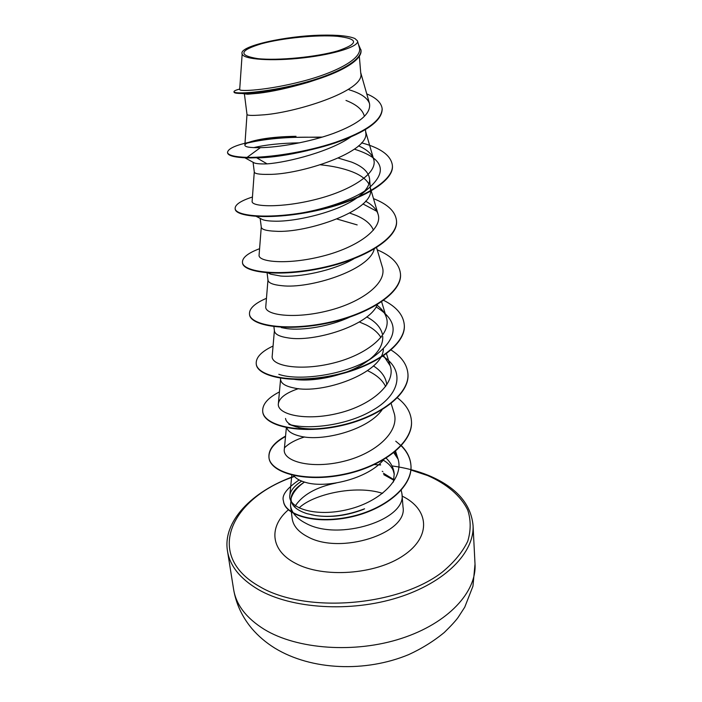 <?xml version="1.0" encoding="UTF-8"?>
<svg xmlns="http://www.w3.org/2000/svg" width="702" height="702" viewBox="0 0 702 702"><rect width="100%" height="100%" fill="white"/><g stroke="black" fill="none" stroke-linecap="round" stroke-linejoin="round"><path stroke-width="1.05" d="M257.608 58.608C238.066 55.388 239.417 50.421 261.653 43.699C282.713 37.996 316.988 34.635 337.337 36.293C358.669 38.777 358.924 43.603 338.11 50.772C316.892 57.055 277.746 60.855 257.608 58.608M382.88 471.577L382.23 471.296M393.813 480.221L383.748 474.64M383.239 460.161C388.118 463.022 391.426 466.426 393.181 470.393L394.27 474.394M386.179 458.178C390.979 462.793 393.664 467.997 394.226 473.797L393.392 482.081M311.188 514.68L315.549 515.522C330.475 517.716 346.814 515.479 364.592 508.801L363.241 509.459C346.691 515.733 330.844 517.769 315.698 515.558L306.958 513.653C295.252 509.819 290.023 504.247 291.26 496.946C292.418 491.848 296.744 486.942 304.238 482.248C297.253 487.135 292.866 492.567 291.049 498.543M291.251 496.946L290.496 505.501C291.523 512.679 296.718 518.655 306.063 523.411C338.978 541.514 407.195 519.541 401.939 493.787L401.158 489.943M393.901 479.668L383.45 473.236M383.608 459.749C367.857 478.861 326.255 488.645 305.826 482.467C299.561 480.747 295.428 478.29 293.436 475.087M359.327 56.151L360.767 73.333C365.593 91.12 293.322 113.417 261.162 115.005C251.957 115.69 247.236 115.505 246.999 114.435L244.393 93.857M319.524 78.58L308.511 82.239C288.592 88.022 271.928 91.699 258.52 93.261L247.648 94.226L241.865 93.471C254.387 93.489 283.31 89.417 309.687 81.66C340.514 72.824 362.478 60.065 361.003 50.246L358.459 44.428M352.202 135.907C332.23 151.053 288.268 162.346 267.102 163.873C260.679 164.084 256.423 163.768 254.317 162.943L244.937 157.818M338.364 158.099L351.526 162.065C362.644 166.4 368.664 172.034 369.585 178.949C369.98 184.749 366.295 190.654 358.546 196.648C339.496 211.802 295.288 222.007 274.07 221.165C268.717 221.042 264.856 220.516 262.487 219.577L255.361 215.918M365.47 129.651L365.698 132.388C370.586 151.957 300.07 174.851 268.383 174.386C259.31 174.517 254.615 173.727 254.299 172.016L253.062 162.25M320.498 164.803C332.669 166.005 343.304 168.357 352.404 171.858C360.626 175.123 366.128 179.177 368.91 184.038M349.807 213.083L356.326 215.505C365.426 219.393 371.13 224.289 373.42 230.195M369.585 178.949L370.428 188.97C375.359 210.161 306.52 233.564 275.289 231.23C266.348 230.853 261.679 229.51 261.293 227.202L260.17 218.383M337.057 219.042L357.169 224.912M354.001 258.722C332.871 271.06 298.534 277.58 280.739 276.044L270.718 274.192L267.69 272.411M374.236 249.07C369.384 270.393 309.24 289.092 281.914 285.696C273.096 284.845 268.462 282.994 267.997 280.151L267.023 272.42M349.736 317.111C329.291 326.658 302.29 330.651 287.136 328.659L281.291 327.588M377.413 304.571C368.743 325.965 313.645 342.322 288.259 337.916C279.572 336.635 274.965 334.327 274.438 330.975L273.894 326.641M359.345 321.972L366.154 324.912C373.043 328.369 377.983 332.572 380.967 337.53M383.38 349.227C382.388 373.49 322.165 394.48 294.349 388.039C285.784 386.363 281.212 383.625 280.633 379.817L280.379 377.816M367.541 370.665L370.384 372.086C377.755 376.018 382.853 380.844 385.661 386.574M329.738 427.395C317.664 429.326 307.467 429.405 299.166 427.641L292.567 425.605M291.04 424.868C287.68 423.034 285.846 420.902 285.53 418.453M382.063 409.819C368.076 430.063 322.183 441.953 300.202 436.188C292.164 434.266 287.653 431.318 286.688 427.351M345.989 100.439C356.151 104.405 362.188 109.363 364.075 115.33M366.751 316.918C375.386 321.516 380.589 327.202 382.362 333.985M382.748 336.442C383.213 346.156 376.755 355.291 363.364 363.847C343.217 376.693 310.486 382.379 293.269 379.15M373.42 365.917C381.528 371.147 385.986 377.457 386.793 384.854M242.164 54.01L239.698 89.461C238.785 91.839 267.506 90.286 301.606 81.502C335.731 72.815 363.197 58.345 359.301 47.438L357.467 40.892L354.94 38.549C348.841 35.942 337.574 34.819 321.139 35.17C285.547 35.925 240.312 45.902 241.971 53.378L242.164 54.01C243.304 59.512 271.99 61.504 303.571 57.836C335.214 54.229 359.608 46.227 357.458 40.892M242.05 53.984L241.971 53.378M267.102 163.873L256.818 157.889C270.814 157.669 287.706 155.239 307.467 150.597M253.229 157.845L250.833 157.897M382.186 109.231L382.151 108.74C381.827 120.314 366.268 131.511 335.459 142.33C306.019 152.211 269.024 157.731 247.034 157.397L247.095 157.897C269.085 158.24 306.072 152.729 335.512 142.839C366.312 132.02 381.87 120.814 382.186 109.231L382.169 108.986M239.724 89.031C235.854 90.067 233.942 90.962 233.994 91.708L234.056 92.208C234.205 93.05 236.802 93.471 241.865 93.471M382.151 108.74C381.44 102.834 376.307 97.885 366.76 93.91M233.994 91.708C233.88 94.489 265.014 92.717 299.965 83.784C334.977 74.93 362.425 60.653 360.96 49.737M268.813 138.856L296.016 136.311C282.494 136.521 270.963 137.478 261.434 139.18L268.813 138.856C242.234 142.646 228.466 147.148 227.509 152.369C227.983 155.239 234.494 156.915 247.034 157.397L260.381 147.657C277.817 147.464 308.74 142.366 333.283 133.477C359.143 123.736 371.218 113.759 369.498 103.545C367.453 97.824 360.652 93.243 349.087 89.795M301.685 481.124C294.463 485.775 290.505 490.522 289.821 495.366C287.767 508.266 316.172 517.576 348.631 509.327C381.098 501.386 404.764 477.579 397.753 458.116L394.796 451.948M286.398 427.29L284.31 449.306C282.415 461.258 311.03 469.471 343.743 461.311C376.483 453.395 400.473 430.879 393.91 412.443L391.137 403.527M298.561 388.61C286.144 392.76 279.414 397.762 278.369 403.624C276.606 414.47 305.598 421.49 338.715 413.162C371.885 405.098 396.446 383.406 390.189 365.812L383.432 355.466M274.394 330.607L272.2 356.098C270.603 365.786 299.886 371.498 333.511 363.013C367.128 354.738 392.207 334.047 386.302 317.295C384.854 312.829 381.783 308.81 377.079 305.23M267.971 279.896L265.777 306.607C264.285 315.031 293.98 319.392 328.01 310.758C362.144 302.299 387.802 282.581 382.265 266.769L376.57 247.639M261.267 227.053L259.091 255.037C257.774 262.1 287.723 265.049 322.367 256.212C356.941 247.56 383.231 228.896 378.036 214.119C376.404 209.152 372.244 204.835 365.558 201.176M254.282 171.937L252.132 201.246C250.904 206.862 281.309 208.275 316.356 199.28C351.483 190.409 378.422 172.894 373.631 159.187C371.876 153.94 366.848 149.5 358.546 145.849M261.434 139.18C250.921 141.146 245.402 143.12 244.866 145.095C244.735 146.981 249.912 147.841 260.381 147.657M253.712 147.648C265.54 144.779 280.826 143.173 299.578 142.831M354.396 149.175C383.239 158.231 388.03 171.227 368.761 188.171C349.965 202.834 307.344 214.303 278.571 215.733M362.925 203.913L376.851 211.337M376.105 306.932C400.289 321.806 398.692 338.969 371.314 358.432C344.603 375.377 298.069 381.247 278.799 374.315M382.537 356.072C405.229 369.787 401.079 395.077 370.682 411.363C345.867 425.447 308.108 430.063 288.855 424.315L296.613 427.018M284.67 447.648C289.057 443.304 295.682 439.742 304.563 436.942M393.813 452.755L398.043 459.073M247.095 157.897C234.556 157.406 228.053 155.721 227.571 152.852L227.509 152.369M247.016 143.138C267.164 138.329 291.856 136.442 321.095 137.469M392.374 165.382L392.392 165.619C394.305 181.695 359.222 201.553 315.856 210.775C272.49 220.156 235.565 217.067 235.196 209.02L235.179 208.792M396.498 220.691L396.516 220.911C398.499 238.329 364.312 259.275 321.893 268.19C279.484 277.264 243.129 272.551 242.515 262.881L242.488 262.662M400.456 273.745L400.473 273.964C402.518 292.594 369.173 314.522 327.667 323.131C286.17 331.932 250.377 325.719 249.535 314.575L249.482 314.154C249.113 308.573 254.773 303.299 266.453 298.324M404.255 324.701L404.273 324.912C406.37 344.638 373.824 367.436 333.196 375.772C292.576 384.301 257.336 376.728 256.283 364.233L256.256 364.031M407.906 373.666L407.923 373.868C410.065 394.585 378.29 418.181 338.496 426.246C298.719 434.512 264.013 425.702 262.767 411.969L262.741 411.776M411.416 420.744L411.433 420.937C413.618 442.567 382.572 466.865 343.585 474.675C304.624 482.713 270.428 472.762 269.006 457.888C268.348 450.122 273.859 442.988 285.521 436.504M395.752 441.198L401.017 445.638M401.228 445.84C407.081 451.667 410.319 458.16 410.933 465.321C413.039 486.846 384.424 510.135 349.587 517.286C314.733 524.657 284.784 514.996 283.503 501.316L283.476 501.131M283.064 137.46L322.35 137.092M361.512 142.831C380.554 147.903 390.838 155.344 392.357 165.145C394.261 181.213 359.178 201.062 315.803 210.293C272.437 219.665 235.503 216.602 235.135 208.564C234.986 204.642 240.751 200.798 252.439 197.016M373.508 198.64C387.697 204.177 395.358 211.442 396.481 220.463C398.464 237.864 364.268 258.801 321.841 267.716C279.422 276.799 243.067 272.095 242.453 262.443C242.19 257.669 247.903 253.089 259.591 248.692M377.22 249.815C391.514 255.844 399.254 263.75 400.438 273.534C402.483 292.146 369.129 314.066 327.615 322.683C286.118 331.484 250.316 325.289 249.482 314.154M383.713 300.377C396.314 306.73 403.159 314.768 404.247 324.491C406.335 344.208 373.789 367.006 333.152 375.342C292.523 383.871 257.274 376.316 256.23 363.829C255.756 357.476 261.372 351.544 273.069 346.033M390.803 349.85C401.254 356.335 406.949 364.206 407.897 373.464C410.029 394.182 378.246 417.76 338.452 425.833C298.675 434.108 263.961 425.307 262.715 411.583C262.144 404.492 267.725 397.937 279.431 391.918M397.402 397.85C405.923 404.317 410.591 411.881 411.407 420.551C413.592 442.181 382.537 466.461 343.55 474.28C304.571 482.318 270.375 472.385 268.954 457.511C268.296 449.728 273.833 442.585 285.565 436.091M401.386 445.665C407.125 451.447 410.293 457.871 410.907 464.952C413.013 486.468 384.389 509.757 349.552 516.9C314.689 524.28 284.731 514.627 283.459 500.956C281.493 495.384 286.723 488.39 299.14 479.957M233.617 589.434C236.118 604.878 246.358 618.216 264.347 629.422C297.095 649.385 354.756 653.676 401.43 638.425C448.209 623.244 476.763 591.883 475.017 564.066L473.034 525.263C474.736 552.123 445.594 582.634 397.902 597.595C350.298 612.618 291.593 608.748 258.424 589.592C240.216 578.825 229.905 565.987 227.492 551.07L233.617 589.434C236.1 603.974 242.216 617.049 251.948 628.667C258.415 636.188 266.014 642.663 274.754 648.086C311.469 670.577 365.751 672.481 408.757 654.58C421.77 648.604 433.608 641.242 444.269 632.493C451.026 625.886 455.642 620.866 458.099 617.444L464.742 607.177L472.955 586.179L475.017 564.066M410.819 469.98L427.641 475.552C446.744 483.906 460.863 495.787 467.769 510.161C470.981 520.121 470.972 530.484 467.743 541.251C462.557 552.009 454.133 562.258 442.453 571.981C398.288 606.449 305.361 613.732 259.819 586.67C203.299 555.15 231.23 497.542 294.48 476.482M374.429 464.584L380.607 464.978M401.939 493.787L403.001 506.958C408.266 533.064 340.479 555.177 307.713 536.784C298.411 531.949 293.234 525.886 292.19 518.611L290.496 505.501M402.123 496.103C428.966 509.003 431.941 536.337 403.65 555.405C375.745 574.684 323.06 578.387 295.279 563.188C269.998 550.131 268.761 526.298 288.54 509.67M294.586 507.002C301.878 495.217 315.724 487.214 336.144 482.994M473.034 525.263C470.858 503.562 456.019 486.942 428.51 475.412C417.427 470.919 405.256 467.751 391.988 465.909M380.502 464.671L378.764 464.548M294.261 476.219C251.623 491.347 222.481 521.726 227.492 551.07M308.511 82.239L309.687 81.66M289.821 495.366L291.865 474.719M397.753 458.116L395.595 451.281M278.369 403.624L280.572 379.317M390.189 365.812L386.381 353.387M386.311 317.295L381.528 301.456M378.045 214.119L370.323 187.785M373.631 159.187L365.619 131.414M244.866 145.095L246.999 114.417M369.498 103.545L360.696 72.543M368.761 188.171L358.546 196.648M266.865 272.35L270.718 274.192M371.314 358.432L363.355 363.847M392.357 165.145L392.392 165.619M235.135 208.564L235.196 209.02M396.481 220.463L396.516 220.911M242.453 262.443L242.515 262.881M299.07 507.976C312.329 494.734 354.922 484.371 382.59 493.366"/></g></svg>
